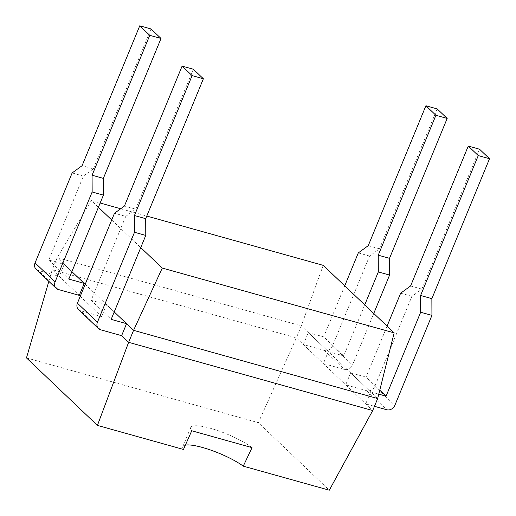 <?xml version="1.0" encoding="UTF-8"?>
<svg xmlns="http://www.w3.org/2000/svg" width="516" height="516" viewBox="0 0 516 516"><rect width="100%" height="100%" fill="white"/><g stroke="black" fill="none" stroke-linecap="round" stroke-linejoin="round"><path stroke-width="0.39" stroke-dasharray="2.58 1.94" d="M72.137 172.944L83.405 176.091L48.807 260.032L64.203 264.34L71.879 271.642L57.199 257.671L52.258 269.668L79.271 295.365L59.263 276.331L38.229 270.455A6.644 5.67 133.6 0 1 36.126 269.268M85.198 284.316L114.23 311.941L106.554 304.634L101.613 316.63L80.58 310.748A6.644 5.67 133.6 0 1 78.477 309.568M80.257 296.307L101.613 316.63M98.401 207.297L91.319 200.556L57.199 257.671L301.299 325.88L296.352 337.877L372.72 410.536M48.839 281.362L52.258 269.668L296.352 337.877L258.361 422.694L329.311 490.2M111.72 219.971L140.752 247.596M323.21 265.353L301.299 325.88L377.667 398.546M91.319 200.556L100.162 203.027M120.66 208.754L146.789 216.056M26.471 357.898L258.361 422.694M183.47 449.449A35.972 7.721 -157.6 0 1 182.819 446.675A35.972 7.721 -157.6 0 1 185.373 445.134M191.746 430.776A35.972 7.721 -157.6 0 1 190.726 427.487A35.972 7.721 -157.6 0 1 215.972 429.989A35.972 7.721 -157.6 0 1 252.04 447.63M106.554 304.634L91.158 300.331L125.756 216.385L114.494 213.237M125.756 216.385L135.702 209.154L124.44 206.007M135.702 209.154L193.371 69.247M91.158 300.331L111.166 319.372M479.525 149.208L421.862 289.115L411.916 296.352L374.842 386.291A6.644 5.67 -46.4 0 1 366.741 390.715L386.748 409.749M366.741 390.715L345.707 384.833L350.654 372.842L370.662 391.883L365.721 403.873L374.461 406.318M370.662 391.883L378.77 394.147M350.654 372.842L366.05 377.144L379.763 390.193M387.077 326.125L366.05 377.144M400.648 293.198L411.916 296.352M410.594 285.967L421.862 289.115M345.707 384.833L365.721 403.873M64.203 264.34L59.263 276.331M83.405 176.091L93.351 168.855L82.083 165.707M93.351 168.855L151.02 28.948M48.807 260.032L68.815 279.072M437.175 108.908L379.505 248.815L369.559 256.052L332.491 345.991L352.499 365.031L373.758 313.451M332.491 345.991A6.644 5.67 -46.4 0 1 324.383 350.416L303.356 344.54L308.297 332.543L328.311 351.583L323.364 363.574L344.398 369.45A6.644 5.67 -46.4 0 0 352.499 365.031M328.311 351.583L343.708 355.885L364.735 304.866M308.297 332.543L323.693 336.845L343.708 355.885M344.727 285.825L323.693 336.845M358.298 252.905L369.559 256.052M368.243 245.668L379.505 248.815M303.356 344.54L323.364 363.574M100.594 329.788L80.58 310.748M374.842 386.291L394.856 405.331M58.237 289.489L38.229 270.455M324.383 350.416L344.398 369.45M190.726 427.487L182.819 446.675"/><path stroke-width="0.77" d="M139.752 25.8L149.756 35.32L92.087 175.227L92.151 191.978L55.077 281.923L35.069 262.883L72.137 172.944L82.083 165.707L139.752 25.8L151.02 28.948L161.024 38.468L103.355 178.375L103.413 195.125L68.815 279.072L84.211 283.374L71.879 271.642L85.198 284.316M182.103 66.1L192.107 75.62L134.444 215.527L134.502 232.277L97.434 322.223L77.419 303.182L114.494 213.237L124.44 206.007L182.103 66.1L193.371 69.247L203.375 78.767L145.706 218.674L145.77 235.425L111.166 319.372L126.562 323.674L114.23 311.941L133.567 330.337L128.626 342.327L97.421 425.403L183.47 449.449L191.746 430.776L252.04 447.63L243.262 466.154L329.311 490.2L372.72 410.536L377.667 398.546L394.16 332.865L323.21 265.353L146.789 216.056M55.077 281.923A6.644 5.67 133.6 0 0 56.134 288.309A6.644 5.67 133.6 0 0 58.237 289.489L79.271 295.365L80.257 296.307M97.434 322.223A6.644 5.67 133.6 0 0 98.485 328.602A6.644 5.67 133.6 0 0 100.594 329.788L121.621 335.664L128.626 342.327L372.72 410.536M377.667 398.546L133.567 330.337L162.269 268.062L394.16 332.865M98.401 207.297L111.72 219.971M140.752 247.596L162.269 268.062M48.839 281.362L26.471 357.898L97.421 425.403M100.162 203.027L120.66 208.754M185.373 445.134A35.972 7.721 -157.6 0 1 212.482 450.707A35.972 7.721 -157.6 0 1 243.262 466.154M77.419 303.182A6.644 5.67 133.6 0 0 78.477 309.568L98.485 328.602M126.562 323.674L121.621 335.664M145.77 235.425L134.502 232.277M145.706 218.674L134.444 215.527M203.375 78.767L192.107 75.62M374.461 406.318L386.748 409.749A6.644 5.67 -46.4 0 0 394.856 405.331L431.924 315.386L431.866 298.635L489.529 158.728L479.525 149.208L468.264 146.06L410.594 285.967L400.648 293.198L387.077 326.125M378.77 394.147L386.058 396.185L420.656 312.238L431.924 315.386M420.656 312.238L420.598 295.487L431.866 298.635M420.598 295.487L478.268 155.58L489.529 158.728M478.268 155.58L468.264 146.06M379.763 390.193L386.058 396.185M35.069 262.883A6.644 5.67 133.6 0 0 36.126 269.268L56.134 288.309M84.211 283.374L79.271 295.365M103.413 195.125L92.151 191.978M103.355 178.375L92.087 175.227M161.024 38.468L149.756 35.32M373.758 313.451L389.574 275.086L389.509 258.335L447.178 118.428L437.175 108.908L425.906 105.761L368.243 245.668L358.298 252.905L344.727 285.825M364.735 304.866L378.305 271.938L389.574 275.086M378.305 271.938L378.247 255.188L389.509 258.335M378.247 255.188L435.91 115.281L447.178 118.428M435.91 115.281L425.906 105.761"/></g></svg>
